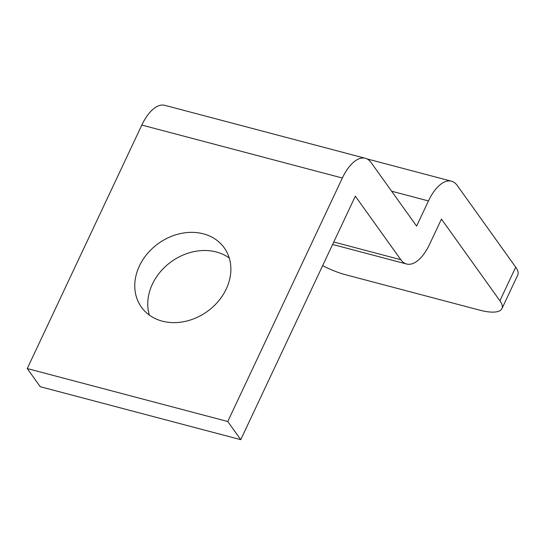 <?xml version="1.0" encoding="UTF-8"?>
<svg xmlns="http://www.w3.org/2000/svg" width="545" height="545" viewBox="0 0 545 545"><rect width="100%" height="100%" fill="white"/><g stroke="black" fill="none" stroke-linecap="round" stroke-linejoin="round"><path stroke-width="0.82" d="M149.391 315.139A50.937 41.863 144.4 0 1 165.019 266.887A50.937 41.863 144.4 0 1 216.358 251.981A50.937 41.863 144.4 0 1 229.241 257.989M162.274 321.148A50.937 41.863 144.4 0 1 141.4 307.135A50.937 41.863 144.4 0 1 147.348 253.677A50.937 41.863 144.4 0 1 203.367 233.825A50.937 41.863 144.4 0 1 224.247 247.846A50.937 41.863 144.4 0 1 218.3 301.303A50.937 41.863 144.4 0 1 162.274 321.148M227.769 421.517L27.25 368.556L40.241 386.712L240.754 439.665L355.333 196.173L400.807 259.706A39.186 18.455 104.8 0 0 406.604 264.012A39.186 18.455 104.8 0 0 429.596 244.276L441.45 219.09L499.908 300.772L515.713 267.186L457.255 185.504A39.186 18.455 104.8 0 0 451.458 181.199A39.186 18.455 104.8 0 0 428.459 200.935L416.605 226.121L371.138 162.587A39.186 18.455 104.8 0 0 365.341 158.288A39.186 18.455 104.8 0 0 342.349 178.024L227.769 421.517L240.754 439.665M322.66 265.613A39.186 12.555 -154.8 0 0 345.803 274.796L479.484 310.098A39.186 12.555 -154.8 0 0 501.945 308.634A39.186 12.555 -154.8 0 0 499.908 300.772M515.713 267.186A39.186 12.555 25.2 0 1 517.75 275.048L501.945 308.634M342.349 178.024L141.829 125.064L27.25 368.556M141.829 125.064A39.186 18.455 -75.2 0 1 164.828 105.335L365.341 158.288M333.772 242.007L400.807 259.706M428.459 200.935L391.617 191.206M406.604 264.012L332.614 244.467M451.458 181.199L366.928 158.874"/></g></svg>

